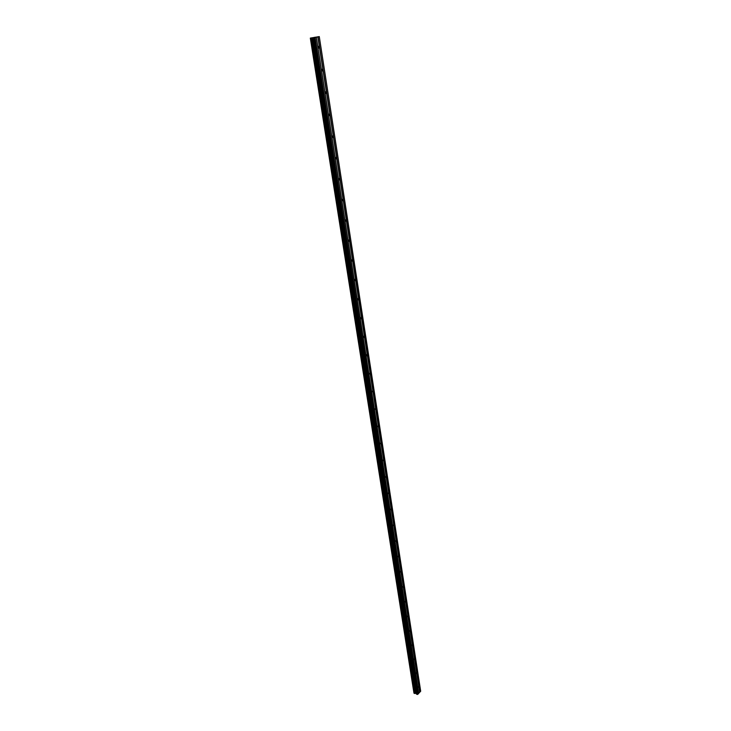 <?xml version="1.0" encoding="UTF-8"?>
<svg xmlns="http://www.w3.org/2000/svg" width="731" height="731" viewBox="0 0 731 731"><rect width="100%" height="100%" fill="white"/><g stroke="black" fill="none" stroke-linecap="round" stroke-linejoin="round"><path stroke-width="1.1" d="M319.273 47.122L318.533 48.237L318.104 47.433L318.844 46.318L319.273 47.122M322.837 70.021L322.088 71.126L321.677 70.359L322.426 69.244L322.837 70.021M326.337 92.535L325.587 93.65L325.194 92.91L325.944 91.795L326.337 92.535M329.782 114.694L329.032 115.809L328.648 115.087L329.398 113.981L329.782 114.694M333.172 136.496L332.422 137.602L332.057 136.916L332.806 135.802L333.172 136.496M336.507 157.942L335.757 159.056L335.401 158.389L336.15 157.275L336.507 157.942M339.796 179.049L339.038 180.164L338.7 179.515L339.449 178.401L339.796 179.049M343.022 199.828L342.272 200.934L341.944 200.312L342.693 199.197L343.022 199.828M346.202 220.278L345.452 221.383L345.133 220.78L345.891 219.675L346.202 220.278M349.336 240.408L348.577 241.522L349.025 239.823L349.336 240.408M352.415 260.227L351.666 261.342L351.373 260.784L352.123 259.669L352.415 260.227M355.449 279.754L354.699 280.868L355.165 279.205L355.449 279.754M358.446 298.979L357.687 300.094L357.413 299.564L358.172 298.449L358.446 298.979M361.388 317.912L360.639 319.027L361.123 317.4L361.388 317.912M364.285 336.562L363.535 337.676L364.029 336.068L364.285 336.562M367.145 354.937L366.395 356.052L366.898 354.453L367.145 354.937M369.959 373.038L369.21 374.162L369.959 373.038M372.737 390.884L371.988 391.999L372.737 390.884M375.469 408.465L374.729 409.579L375.469 408.465M378.165 425.789L377.424 426.913L378.165 425.789M380.814 442.867L380.083 443.991L380.814 442.867M383.437 459.708L382.706 460.832L383.437 459.708M386.014 476.31L385.283 477.434L386.014 476.31M388.563 492.676L387.832 493.8L388.563 492.676M391.076 508.813L390.345 509.946L391.076 508.813M393.552 524.73L392.821 525.863L393.552 524.73M395.992 540.437L395.27 541.561L395.992 540.437M398.395 555.916L397.682 557.049L398.395 555.916M400.771 571.194L400.058 572.327L400.771 571.194M403.119 586.262L402.406 587.404L403.119 586.262M405.431 601.138L404.718 602.271L405.431 601.138M407.706 615.813L407.012 616.946L407.706 615.813M409.963 630.286L409.259 631.429L409.963 630.286M412.183 644.578L411.489 645.72L412.183 644.578M414.376 658.686L413.682 659.819L414.376 658.686M416.542 672.602L415.857 673.744L416.542 672.602M418.68 686.345L417.995 687.487L418.68 686.345M316.368 37.345L418.717 693.417L417.364 694.45L416.551 694.176L313.462 37.866L310.328 38.094L319.273 36.596L313.462 37.866M414.093 693.326L310.465 38.14L414.093 693.326L416.113 693.445L416.551 694.176M414.048 693.015L310.355 38.094M413.938 692.933L310.328 38.094L413.956 692.961M319.273 36.596L420.69 691.234L418.699 693.308M314.44 37.436L313.672 37.546M314.239 37.482L315.024 37.345M314.641 37.299L315.618 37.208M417.894 694.331L315.143 37.656M417.364 694.45L314.449 37.774M415.208 693.344L311.881 37.948M415.162 693.363L311.817 37.957M414.13 693.353L310.492 38.14M419.868 692.147L318.067 36.906M419.722 692.175L317.866 36.934M416.414 694.057L313.307 37.866M416.25 693.564L313.179 37.802M416.113 693.445L313.023 37.811M415.683 693.299L312.493 37.857M415.436 693.29L312.192 37.893M414.614 693.481L311.095 38.076M414.532 693.491L310.995 38.094M325.944 91.795L325.478 91.823M322.426 69.244L321.951 69.281M318.844 46.318L318.36 46.364"/></g></svg>
